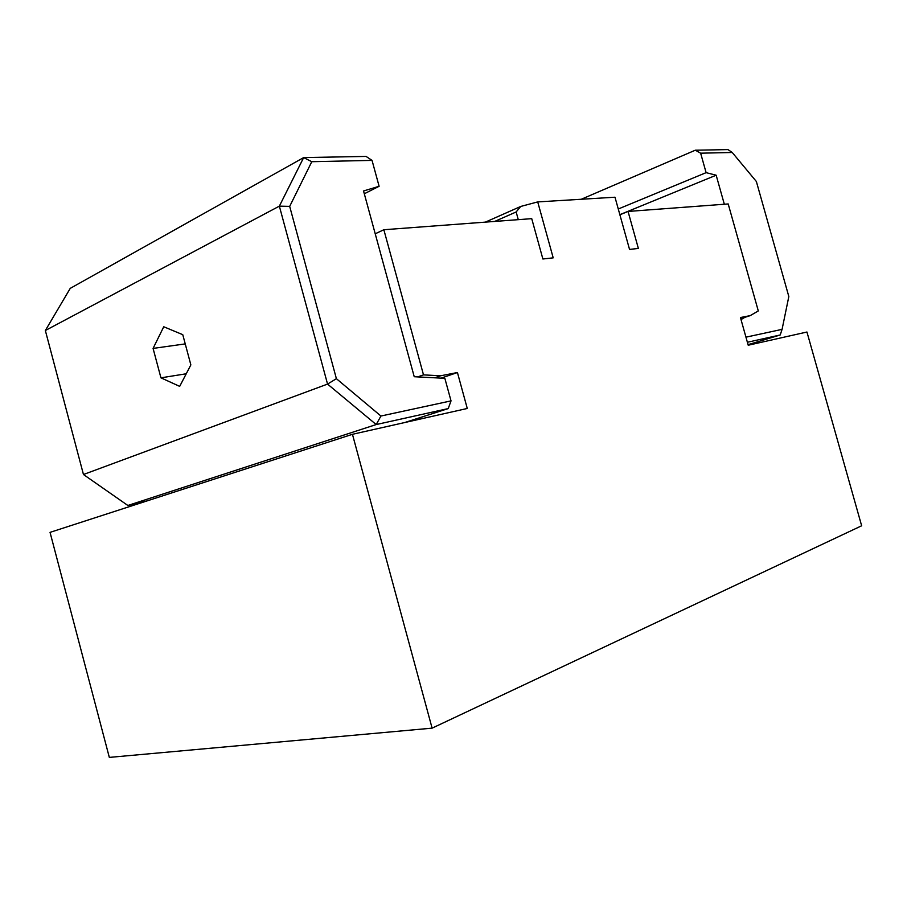 <?xml version="1.0" encoding="UTF-8"?>
<svg xmlns="http://www.w3.org/2000/svg" width="907" height="907" viewBox="0 0 907 907"><rect width="100%" height="100%" fill="white"/><g stroke="black" fill="none" stroke-linecap="round" stroke-linejoin="round"><path stroke-width="1.36" d="M153.079 348.413L163.748 326.758L182.772 334.683L190.855 364.897L179.688 386.371L160.936 377.834L153.079 348.413L185.232 343.9M160.936 377.834L186.241 373.775M537.715 201.91L614.991 197.216L629.537 249.414L638.369 248.439L628.052 211.444L728.196 203.95L758.297 310.931L750.236 315.625L740.441 317.529L748.218 345.238L806.947 332.019L861.65 525.777L432.106 728.151L352.449 434.306L467.275 408.467L457.434 372.528L440.598 375.793L423.501 374.874L383.854 229.732L531.729 218.655L542.885 258.994L553.202 257.849L537.715 201.91L520.72 206.456L485.358 222.136M494.678 221.433L516.151 211.966L518.282 219.664M516.151 211.966L520.72 206.456M628.052 211.444L619.889 214.789M741.019 319.581L744.874 317.337L740.758 318.652M695.306 150.211L700.635 153.181L732.232 152.489L728.004 149.598L695.306 150.211L581.296 199.257M732.232 152.489L756.37 181.502L788.829 296.544L782.072 329.366L780.224 334.978L748.06 344.671M747.391 342.256L780.224 334.978M782.072 329.366L745.962 337.166M724.33 204.245L716.167 175.21L706.111 172.659L700.635 153.181M706.111 172.659L618.279 208.995M716.167 175.21L619.855 214.664M750.236 315.625L744.874 317.337M380.929 416.03L336.395 378.684L289.684 206.377L311.781 161.707L372.04 160.392L379.115 186.286L363.537 190.969L414.227 376.722L444.849 378.332L451.028 400.883L380.929 416.03L376.201 424.555L448.228 408.581L451.028 400.883M45.35 330.511L70.236 288.369L303.664 157.591L279.356 206.138L327.552 384.092L376.201 424.555L127.853 505.471L83.455 474.508L45.35 330.511L279.356 206.138L289.684 206.377M147.149 500.879L127.853 505.471M372.04 160.392L366.077 156.423L303.664 157.591L311.781 161.707M364.297 193.781L379.115 186.286M336.395 378.684L327.552 384.092L83.455 474.508M404.556 422.583L448.228 408.581M440.598 375.793L434.793 377.8M423.501 374.874L417.696 376.904M383.854 229.732L375.226 233.802M457.434 372.528L441.131 378.128M352.449 434.306L50.044 532.364L109.328 757.402L432.106 728.151"/></g></svg>
